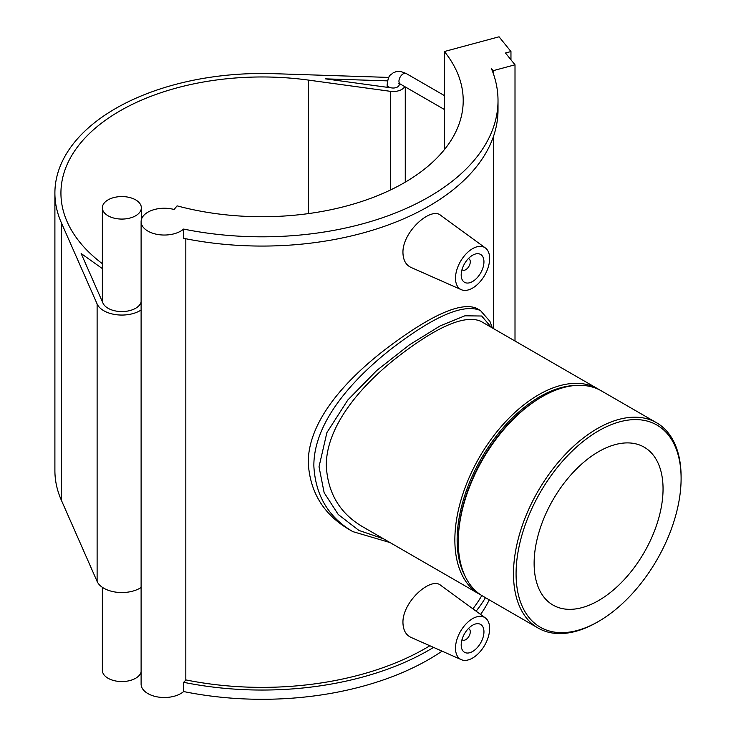 <?xml version="1.0" encoding="UTF-8"?>
<svg xmlns="http://www.w3.org/2000/svg" width="736" height="736" viewBox="0 0 736 736"><rect width="100%" height="100%" fill="white"/><g stroke="black" fill="none" stroke-linecap="round" stroke-linejoin="round"><path stroke-width="1.1" d="M141.11 302.082A19.495 11.252 0 0 1 122.746 311.558A19.495 11.252 0 0 1 102.957 303.094L81.144 253.524L102.359 268.603M141.11 587.484A25.53 14.738 180 0 1 115.938 592.14A25.53 14.738 180 0 1 97.115 581.431L61.281 500.048A207.175 119.609 180 0 1 54.896 470.58L54.896 193.099A207.175 119.609 0 0 0 61.281 222.557L97.115 303.95A25.53 14.738 0 0 0 115.938 314.658A25.53 14.738 0 0 0 141.11 309.994M102.359 263.69A201.14 116.132 180 0 1 60.932 193.099A201.14 116.132 180 0 1 308.504 80.104L390.42 91.328A12.07 6.964 0 0 0 404.726 86.609M388.783 77.418L273.746 73.674A207.175 119.609 0 0 0 54.896 193.099M406.401 73.646A6.035 3.487 -60 0 0 406.235 73.536A6.035 3.487 -60 0 0 401.58 75.155A6.035 3.487 -60 0 0 398.949 81.227A6.035 3.487 -60 0 0 400.2 83.987L398.737 83.435L399.482 83.002L399.234 84.548A6.035 3.487 180 0 1 391.81 87.934L325.478 78.853L387.55 80.868M510.959 59.782L510.959 51.538L499.054 36.8L444.369 51.52L444.369 149.675M493.138 73.048L493.138 70.684L491.363 68.485A235.934 136.215 0 0 1 498.014 100.602L498.014 109.848A235.934 136.215 180 0 1 183.632 238.317L183.632 229.071A235.934 136.215 0 0 0 498.014 100.602M510.959 51.538L505.494 53.01L515.007 64.796L493.138 70.684M515.007 341.016L515.007 64.796M444.369 51.52A201.14 116.132 180 0 1 463.211 100.602A201.14 116.132 180 0 1 177.072 205.85L174.128 209.493A23.212 13.395 0 0 0 141.11 221.637A23.212 13.395 0 0 0 157.596 234.462A23.212 13.395 0 0 0 183.632 229.071M185.822 238.758L185.822 679.908A23.212 13.395 180 0 1 183.632 682.3L183.632 691.546A235.934 136.215 0 0 0 442.06 651.148M480.59 614.44A235.934 136.215 0 0 0 489.256 599.849M183.632 691.546A23.212 13.395 180 0 1 157.596 696.937A23.212 13.395 180 0 1 141.11 684.112L141.11 221.637M141.11 672.069A19.495 11.252 180 0 1 122.746 681.545A19.495 11.252 180 0 1 102.957 673.072A19.495 11.252 180 0 1 102.359 670.303L102.359 587.319M102.957 210.597A19.495 11.252 0 0 0 124.274 218.988A19.495 11.252 0 0 0 141.349 207.819A19.495 11.252 0 0 0 121.854 196.567A19.495 11.252 0 0 0 102.359 207.819A19.495 11.252 0 0 0 102.957 210.597M185.822 679.908A231.316 133.547 0 0 0 429.861 645.757M472.871 608.81A231.316 133.547 0 0 0 481.813 595.534M461.27 289.671L410.982 267.416C405.849 264.96 403.172 260.084 402.951 252.77C402.298 231.812 431.002 206.319 440.781 215.409L485.364 247.949A24.141 13.938 120 0 0 466.532 253.432A24.141 13.938 120 0 0 455.501 278.236A24.141 13.938 120 0 0 461.27 289.671A24.141 13.938 120 0 0 479.587 282.293A24.141 13.938 120 0 0 489.642 258.52A24.141 13.938 120 0 0 485.364 247.949M461.27 659.649L410.982 637.394C405.849 634.947 403.172 630.062 402.951 622.748C402.298 601.8 431.002 576.306 440.781 585.387L485.364 617.927A24.141 13.938 -60 0 1 489.642 628.507A24.141 13.938 -60 0 1 479.587 652.271A24.141 13.938 -60 0 1 461.27 659.649A24.141 13.938 -60 0 1 455.501 648.214A24.141 13.938 -60 0 1 466.532 623.41A24.141 13.938 -60 0 1 485.364 617.927M352.443 531.392L348.855 529.322C323.536 514.354 309.994 492.145 308.237 462.696C308.136 420.403 346.84 378.709 386.98 348.128C430.974 314.999 460.81 301.705 476.486 308.255L480.139 310.362M681.104 478.483A116.693 67.372 -60 0 1 598.589 621.405A116.693 67.372 -60 0 1 516.074 573.758A116.693 67.372 -60 0 1 598.589 430.845A116.693 67.372 -60 0 1 681.104 478.483L681.104 476.992A118.514 68.43 120 0 0 656.558 422.74A118.514 68.43 120 0 0 565.23 454.489A118.514 68.43 120 0 0 513.489 573.758A118.514 68.43 120 0 0 538.034 628.02A118.514 68.43 120 0 0 597.301 622.15L598.589 621.405M538.034 628.02L482.816 596.132A118.514 68.43 -60 0 1 458.27 541.88A118.514 68.43 -60 0 1 542.073 396.732A118.514 68.43 -60 0 1 601.33 390.853L656.558 422.74M534.124 563.344A91.163 52.633 -60 0 1 573.914 471.592A91.163 52.633 -60 0 1 644.166 447.166A91.163 52.633 -60 0 1 644.166 552.442A91.163 52.633 -60 0 1 553.003 605.075A91.163 52.633 -60 0 1 534.124 563.344M575.175 385.48A116.904 67.5 120 0 0 457.13 539.911A116.904 67.5 120 0 0 465.088 576.168M599.601 389.914A118.514 68.43 120 0 0 597.917 388.884A118.514 68.43 120 0 0 506.589 420.633A118.514 68.43 120 0 0 454.857 539.911A118.514 68.43 120 0 0 479.403 594.164A118.514 68.43 120 0 0 481.132 595.102M479.403 594.164L362.268 526.534C339.682 513.112 327.695 492.826 326.296 465.686C326.076 426.632 360.143 386.336 396.75 357.641C436.761 326.554 464.775 314.419 480.783 321.255L597.917 388.884M458.27 541.88L458.27 540.564A116.904 67.5 -60 0 1 540.932 397.385L542.073 396.732M492.356 327.943L489.918 321.347L480.47 310.546C463.882 303.287 434.332 315.937 391.81 348.487C352.029 379.546 313.564 422.786 313.858 465.943C315.431 495.374 328.422 517.27 352.838 531.622L352.866 531.631M383.53 538.816L358.92 530.426L338.284 514.547L324.144 492.688L319.019 466.78L326.885 432.639L347.824 399.979L376.906 370.337L409.354 344.899L440.165 325.882L464.894 315.799L481.684 316.02L491.317 327.336M485.466 597.66A235.934 136.215 180 0 1 476.1 611.165M433.559 647.386A235.934 136.215 180 0 1 183.632 682.3M468.344 258.621A6.44 3.717 -60 0 1 468.961 258.86A6.44 3.717 -60 0 1 468.961 266.294A6.44 3.717 -60 0 1 462.53 270.011A6.44 3.717 -60 0 1 462.006 269.597M461.196 274.951A16.091 9.292 -60 0 1 468.216 258.75A16.091 9.292 -60 0 1 480.617 254.444A16.091 9.292 -60 0 1 480.617 273.019A16.091 9.292 -60 0 1 464.526 282.311A16.091 9.292 -60 0 1 461.196 274.951M468.344 628.599A6.44 3.717 -60 0 1 468.961 628.848A6.44 3.717 -60 0 1 468.961 636.272A6.44 3.717 -60 0 1 462.53 639.989A6.44 3.717 -60 0 1 462.006 639.575M461.196 644.929A16.091 9.292 -60 0 1 468.216 628.737A16.091 9.292 -60 0 1 480.617 624.422A16.091 9.292 -60 0 1 480.617 643.006A16.091 9.292 -60 0 1 464.526 652.298A16.091 9.292 -60 0 1 461.196 644.929M444.369 95.56L406.235 73.536C396.189 69.386 396.888 71.935 393.144 72.818C390.485 75.624 388.617 73.692 387.164 84.548A6.035 3.487 0 0 0 391.81 87.934M97.115 581.431L97.115 303.95M61.281 500.048L61.281 222.557M390.42 190.017L390.42 91.328M308.504 213.596L308.504 80.104M400.2 83.987L444.369 109.489M387.164 87.299L387.164 84.548M405.269 182.151L405.269 86.922M141.349 219.705L141.349 207.819M102.359 301.723L102.359 207.819M493.387 328.532L493.387 136.694M352.838 531.622L390.016 542.561M461.978 269.698L462.53 270.011M468.418 258.548L468.961 258.86M468.961 628.848L468.418 628.526M462.53 639.989L461.978 639.676"/></g></svg>
